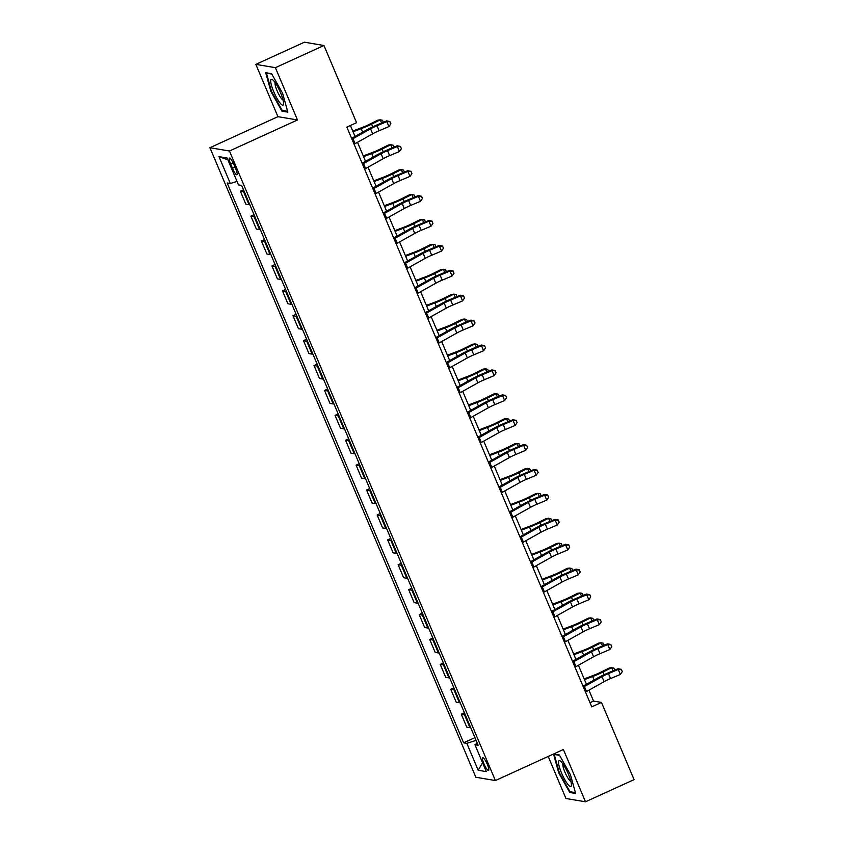 <?xml version="1.0" encoding="UTF-8"?>
<svg xmlns="http://www.w3.org/2000/svg" width="844" height="844" viewBox="0 0 844 844"><rect width="100%" height="100%" fill="white"/><g stroke="black" fill="none" stroke-linecap="round" stroke-linejoin="round"><path stroke-width="1.27" d="M487.336 764.39A6.984 1.435 -114.5 0 0 482.747 757.743A6.984 1.435 -114.5 0 0 483.95 763.82A6.984 1.435 -114.5 0 0 488.539 770.456A6.984 1.435 -114.5 0 0 487.336 764.39M548.199 756.446L565.955 798.498L585.493 801.8L634.076 779.624L601.466 702.43L593.543 701.09L588.933 690.16M209.924 147.711L475.847 777.25L495.386 780.552L229.462 151.013L209.924 147.711L277.94 116.672L297.478 119.964L275.387 67.678L255.848 64.376L277.94 116.672M255.848 64.376L304.431 42.2L323.969 45.502L275.387 67.678M323.969 45.502L356.579 122.696L346.863 127.127L591.749 706.861L601.466 702.43M230.623 163.968L232.469 168.357A6.763 1.382 -114.5 0 0 236.911 174.782A6.763 1.382 -114.5 0 0 235.74 168.905L233.893 164.527A6.763 1.382 -114.5 0 0 229.441 158.092A6.763 1.382 -114.5 0 0 230.623 163.968L233.123 162.829M236.995 181.397L230.349 183.538L227.163 183L463.63 742.804L474.929 737.645M230.349 183.538L218.997 156.646L227.12 158.018L238.483 184.91L241.679 185.448L478.147 745.263L474.95 744.724L486.313 771.616L478.189 770.245L466.827 743.342L463.63 742.804M585.493 801.8L563.402 749.504L495.386 780.552M297.478 119.964L229.462 151.013M586.453 684.305L578.414 665.262M575.935 659.396L567.885 640.353M565.417 634.498L557.367 615.455M554.898 609.59L546.849 590.547M544.38 584.692L536.33 565.649M533.862 559.783L525.812 540.74M523.343 534.885L515.294 515.842M512.814 509.987L504.775 490.934M502.296 485.078L494.257 466.036M491.778 460.18L483.739 441.138M481.259 435.272L473.22 416.229M470.741 410.374L462.702 391.331M460.223 385.465L452.184 366.423M449.704 360.567L441.655 341.525M439.186 335.669L431.136 316.616M428.668 310.761L420.618 291.718M418.149 285.863L410.1 266.82M407.631 260.954L399.581 241.911M397.113 236.056L389.063 217.013M386.584 211.148L378.545 192.105M376.065 186.25L368.026 167.207M365.547 161.352L357.508 142.298M355.029 136.443L350.408 125.513M589.998 702.714L593.543 701.09M244.338 191.746A8.735 1.171 157.1 0 1 243.568 191.767L240.371 191.229L243.515 189.794M470.709 727.644A8.735 1.171 157.1 0 1 469.939 727.665L466.743 727.127L461.278 714.182L464.411 712.747M460.191 702.746A8.735 1.171 157.1 0 1 459.421 702.767L456.224 702.229L450.759 689.274L453.893 687.839M449.673 677.837A8.735 1.171 157.1 0 1 448.902 677.859L445.706 677.321L440.241 664.376L443.374 662.941M439.154 652.939A8.735 1.171 157.1 0 1 438.384 652.961L435.188 652.423L429.712 639.467L432.856 638.043M428.636 628.031A8.735 1.171 157.1 0 1 427.866 628.063L424.669 627.514L419.194 614.569L422.338 613.134M418.118 603.133A8.735 1.171 157.1 0 1 417.347 603.154L414.151 602.616L408.675 589.671L411.819 588.236M407.589 578.235A8.735 1.171 157.1 0 1 406.819 578.256L403.632 577.718L398.157 564.763L401.301 563.328M397.07 553.326A8.735 1.171 157.1 0 1 396.3 553.347L393.114 552.809L387.639 539.865L390.783 538.43M386.552 528.428A8.735 1.171 157.1 0 1 385.782 528.449L382.596 527.911L377.12 514.956L380.264 513.521M376.034 503.52A8.735 1.171 157.1 0 1 375.263 503.541L372.067 503.003L366.602 490.058L369.746 488.623M365.515 478.622A8.735 1.171 157.1 0 1 364.745 478.643L361.548 478.105L356.084 465.149L359.227 463.725M354.997 453.713A8.735 1.171 157.1 0 1 354.227 453.745L351.03 453.196L345.565 440.251L348.699 438.817M344.479 428.815A8.735 1.171 157.1 0 1 343.708 428.836L340.512 428.298L335.047 415.353L338.18 413.919M333.96 403.917A8.735 1.171 157.1 0 1 333.19 403.938L329.993 403.4L324.529 390.445L327.662 389.01M323.442 379.009A8.735 1.171 157.1 0 1 322.672 379.03L319.475 378.492L314.01 365.547L317.144 364.112M312.924 354.111A8.735 1.171 157.1 0 1 312.153 354.132L308.957 353.594L303.481 340.638L306.625 339.204M302.405 329.202A8.735 1.171 157.1 0 1 301.635 329.223L298.438 328.685L292.963 315.74L296.107 314.306M291.887 304.304A8.735 1.171 157.1 0 1 291.117 304.325L287.92 303.787L282.445 290.832L285.588 289.408M281.358 279.396A8.735 1.171 157.1 0 1 280.588 279.427L277.402 278.879L271.926 265.934L275.07 264.499M270.84 254.498A8.735 1.171 157.1 0 1 270.069 254.519L266.883 253.981L261.408 241.036L264.552 239.601M260.321 229.6A8.735 1.171 157.1 0 1 259.551 229.621L256.365 229.083L250.89 216.127L254.033 214.692M249.803 204.691A8.735 1.171 157.1 0 1 249.033 204.712L245.836 204.174L240.371 191.229M254.856 216.644A8.735 1.171 157.1 0 1 254.086 216.665L250.89 216.127M265.375 241.553A8.735 1.171 157.1 0 1 264.605 241.574L261.408 241.036M275.893 266.451A8.735 1.171 157.1 0 1 275.123 266.472L271.926 265.934M286.411 291.349A8.735 1.171 157.1 0 1 285.641 291.38L282.445 290.832M296.93 316.257A8.735 1.171 157.1 0 1 296.16 316.278L292.963 315.74M307.448 341.155A8.735 1.171 157.1 0 1 306.678 341.176L303.481 340.638M317.966 366.064A8.735 1.171 157.1 0 1 317.196 366.085L314.01 365.547M328.485 390.962A8.735 1.171 157.1 0 1 327.715 390.983L324.529 390.445M339.003 415.87A8.735 1.171 157.1 0 1 338.233 415.892L335.047 415.353M349.532 440.768A8.735 1.171 157.1 0 1 348.762 440.79L345.565 440.251M360.05 465.666A8.735 1.171 157.1 0 1 359.28 465.698L356.084 465.149M370.569 490.575A8.735 1.171 157.1 0 1 369.799 490.596L366.602 490.058M381.087 515.473A8.735 1.171 157.1 0 1 380.317 515.494L377.12 514.956M391.605 540.382A8.735 1.171 157.1 0 1 390.835 540.403L387.639 539.865M402.124 565.28A8.735 1.171 157.1 0 1 401.354 565.301L398.157 564.763M412.642 590.188A8.735 1.171 157.1 0 1 411.872 590.209L408.675 589.671M423.161 615.086A8.735 1.171 157.1 0 1 422.39 615.107L419.194 614.569M433.679 639.984A8.735 1.171 157.1 0 1 432.909 640.016L429.712 639.467M444.197 664.893A8.735 1.171 157.1 0 1 443.427 664.914L440.241 664.376M454.716 689.791A8.735 1.171 157.1 0 1 453.945 689.812L450.759 689.274M465.234 714.699A8.735 1.171 157.1 0 1 464.464 714.72L461.278 714.182M466.827 743.342L476.079 740.357M477.25 743.131L474.95 744.724M227.901 159.854L218.997 156.646M478.189 770.245L482.568 762.744M270.882 91.426L281.949 111.144L287.825 112.146L282.656 93.41L271.589 73.692L265.702 72.7L270.882 91.426L271.43 91.173M575.64 793.476L570.46 774.75L559.393 755.021L553.516 754.03L558.696 772.756L569.753 792.484L575.64 793.476M283.225 110.564L281.949 111.144M571.029 791.894L569.753 792.484M559.234 772.513L558.696 772.756M351.969 139.218A7.638 1.034 -22.9 0 0 352.982 138.68L370.569 128.826A10.909 1.466 157.1 0 1 377.004 125.745L386.837 121.61L386.636 120.903L376.793 125.028A16.374 2.205 -22.9 0 0 367.151 129.66L351.6 138.363M354.069 144.197A7.638 1.034 -22.9 0 0 355.081 143.659L372.679 133.806A10.909 1.466 157.1 0 1 379.114 130.725L388.947 126.589L386.837 121.61L390.023 121.789L390.867 123.783L390.023 121.789M389.939 121.515L386.636 120.903M388.947 126.589L390.867 123.783M352.75 131.052L362.319 127.433A10.909 1.466 -22.9 0 0 369.218 124.427L377.912 120.101L380.275 119.827L371.582 124.152A16.374 2.205 157.1 0 1 361.232 128.657L353.045 131.748M381.615 123.013L380.275 119.827L382.501 120.249L383.334 122.285M362.487 164.126A7.638 1.034 -22.9 0 0 363.5 163.578L381.098 153.724A10.909 1.466 157.1 0 1 387.523 150.643L397.355 146.518L397.155 145.801L387.322 149.937A16.374 2.205 -22.9 0 0 377.669 154.558L362.129 163.261M364.587 169.106A7.638 1.034 -22.9 0 0 365.6 168.568L383.197 158.704A10.909 1.466 157.1 0 1 389.633 155.623L399.465 151.498L397.355 146.518L400.541 146.698L401.385 148.692L400.541 146.698M400.457 146.413L397.155 145.801M399.465 151.498L401.385 148.692M373.006 189.024A7.638 1.034 -22.9 0 0 374.019 188.486L391.616 178.633A10.909 1.466 157.1 0 1 398.041 175.552L407.884 171.416L407.673 170.71L397.841 174.835A16.374 2.205 -22.9 0 0 388.187 179.466L372.647 188.17M375.105 194.004A7.638 1.034 -22.9 0 0 376.118 193.466L393.715 183.612A10.909 1.466 157.1 0 1 400.151 180.532L409.984 176.396L407.884 171.416L411.06 171.596L411.904 173.59L411.06 171.596M410.986 171.311L407.673 170.71M409.984 176.396L411.904 173.59M383.524 213.933A7.638 1.034 -22.9 0 0 384.537 213.384L402.134 203.531A10.909 1.466 157.1 0 1 408.559 200.45L418.402 196.314L418.191 195.608L408.359 199.743A16.374 2.205 -22.9 0 0 398.706 204.364L383.165 213.068M385.634 218.912A7.638 1.034 -22.9 0 0 386.636 218.364L404.234 208.51A10.909 1.466 157.1 0 1 410.669 205.43L420.502 201.305L418.402 196.314L421.589 196.504L422.422 198.498L421.589 196.504M421.504 196.219L418.191 195.608M420.502 201.305L422.422 198.498M363.268 155.95L372.837 152.331A10.909 1.466 -22.9 0 0 379.737 149.325L388.43 145.01L390.793 144.725L382.1 149.05A16.374 2.205 157.1 0 1 371.75 153.555L363.564 156.657M392.133 147.911L390.793 144.725L393.03 145.157L393.853 147.194M373.786 180.859L383.355 177.24A10.909 1.466 -22.9 0 0 390.255 174.233L398.948 169.908L401.311 169.633L392.629 173.959A16.374 2.205 157.1 0 1 382.269 178.464L374.092 181.555M402.651 172.809L401.311 169.633L403.548 170.055L404.371 172.092M384.305 205.757L393.874 202.138A10.909 1.466 -22.9 0 0 400.773 199.131L409.467 194.806L411.83 194.531L403.147 198.857A16.374 2.205 157.1 0 1 392.787 203.362L384.611 206.463M413.18 197.718L411.83 194.531L414.066 194.964L414.889 197M394.042 238.831A7.638 1.034 -22.9 0 0 395.055 238.293L412.653 228.439A10.909 1.466 157.1 0 1 419.078 225.348L428.921 221.223L428.71 220.516L418.877 224.641A16.374 2.205 -22.9 0 0 409.224 229.262L393.684 237.976M396.152 243.81A7.638 1.034 -22.9 0 0 397.155 243.272L414.752 233.419A10.909 1.466 157.1 0 1 421.188 230.328L431.02 226.203L428.921 221.223L432.107 221.402L432.94 223.396L432.107 221.402M432.022 221.117L428.71 220.516M431.02 226.203L432.94 223.396M394.834 230.655L404.392 227.036A10.909 1.466 -22.9 0 0 411.292 224.04L419.985 219.714L422.348 219.44L413.666 223.765A16.374 2.205 157.1 0 1 403.305 228.27L395.129 231.362M423.699 222.616L422.348 219.44L424.585 219.862L425.408 221.898M283.605 103.749A14.19 2.912 -114.5 0 0 279.765 90.941A14.19 2.912 -114.5 0 0 272.633 79.779A14.19 2.912 -114.5 0 0 270.702 80.739A14.19 2.912 -114.5 0 0 276.874 98.136A14.19 2.912 -114.5 0 0 283.605 103.833A14.19 2.912 -114.5 0 0 283.605 103.749M275.155 82.67A9.717 1.994 -114.5 0 0 275.038 83.313A9.717 1.994 -114.5 0 0 278.045 92.882A9.717 1.994 -114.5 0 0 283.078 100.025M287.604 111.302L282.17 110.385L271.462 91.279L266.44 73.133L271.779 74.04M561.534 772.999A14.19 2.912 -114.5 0 0 571.409 785.163A14.19 2.912 -114.5 0 0 568.392 774.159A14.19 2.912 -114.5 0 0 560.437 761.109A14.19 2.912 -114.5 0 0 561.534 772.999M562.959 764.01A9.717 1.994 -114.5 0 0 564.91 772.133A9.717 1.994 -114.5 0 0 570.882 781.354M575.408 792.643L569.985 791.725L559.266 772.608L554.244 754.462L559.593 755.369M404.561 263.739A7.638 1.034 -22.9 0 0 405.574 263.191L423.171 253.337A10.909 1.466 157.1 0 1 429.607 250.257L439.439 246.121L439.228 245.414L429.396 249.55A16.374 2.205 -22.9 0 0 419.742 254.171L404.202 262.874M406.671 268.719A7.638 1.034 -22.9 0 0 407.684 268.17L425.271 258.317A10.909 1.466 157.1 0 1 431.706 255.236L441.539 251.101L439.439 246.121L442.625 246.311L443.459 248.294L442.625 246.311M442.541 246.026L439.228 245.414M441.539 251.101L443.459 248.294M415.079 288.637A7.638 1.034 -22.9 0 0 416.092 288.099L433.689 278.235A10.909 1.466 157.1 0 1 440.125 275.155L449.957 271.029L449.746 270.312L439.914 274.448A16.374 2.205 -22.9 0 0 430.261 279.069L414.721 287.783M417.189 293.617A7.638 1.034 -22.9 0 0 418.202 293.079L435.789 283.225A10.909 1.466 157.1 0 1 442.224 280.134L452.057 276.009L449.957 271.029L453.144 271.209L453.988 273.203L453.144 271.209M453.059 270.924L449.746 270.312M452.057 276.009L453.988 273.203M425.598 313.535A7.638 1.034 -22.9 0 0 426.61 312.997L444.208 303.144A10.909 1.466 157.1 0 1 450.643 300.063L460.476 295.928L460.265 295.221L450.432 299.346A16.374 2.205 -22.9 0 0 440.79 303.977L425.239 312.681M427.708 318.515A7.638 1.034 -22.9 0 0 428.72 317.977L446.307 308.123A10.909 1.466 157.1 0 1 452.743 305.043L462.575 300.907L460.476 295.928L463.662 296.107L464.506 298.101L463.662 296.107M463.578 295.833L460.265 295.221M462.575 300.907L464.506 298.101M436.126 338.444A7.638 1.034 -22.9 0 0 437.129 337.895L454.726 328.042A10.909 1.466 157.1 0 1 461.162 324.961L470.994 320.836L470.783 320.119L460.951 324.254A16.374 2.205 -22.9 0 0 451.308 328.875L435.757 337.579M438.226 343.424A7.638 1.034 -22.9 0 0 439.239 342.886L456.836 333.021A10.909 1.466 157.1 0 1 463.261 329.941L473.094 325.816L470.994 320.836L474.18 321.015L475.024 323.009L474.18 321.015M474.096 320.731L470.783 320.119M473.094 325.816L475.024 323.009M446.645 363.342A7.638 1.034 -22.9 0 0 447.647 362.804L465.244 352.95A10.909 1.466 157.1 0 1 471.68 349.87L481.513 345.734L481.312 345.027L471.469 349.152A16.374 2.205 -22.9 0 0 461.826 353.784L446.276 362.487M448.744 368.322A7.638 1.034 -22.9 0 0 449.757 367.784L467.354 357.93A10.909 1.466 157.1 0 1 473.779 354.849L483.623 350.714L481.513 345.734L484.699 345.913L485.543 347.907L484.699 345.913M484.614 345.629L481.312 345.027M483.623 350.714L485.543 347.907M405.352 255.563L414.91 251.945A10.909 1.466 -22.9 0 0 421.81 248.938L430.503 244.612L432.866 244.338L424.184 248.663A16.374 2.205 157.1 0 1 413.824 253.168L405.647 256.27M434.217 247.524L432.866 244.338L435.103 244.771L435.926 246.796M415.87 280.461L425.429 276.843A10.909 1.466 -22.9 0 0 432.339 273.846L441.022 269.521L443.385 269.247L434.702 273.562A16.374 2.205 157.1 0 1 424.342 278.066L416.166 281.168M444.735 272.422L443.385 269.247L445.621 269.669L446.444 271.705M426.389 305.37L435.947 301.751A10.909 1.466 -22.9 0 0 442.857 298.744L451.54 294.419L453.914 294.145L445.221 298.47A16.374 2.205 157.1 0 1 434.86 302.975L426.684 306.066M455.254 297.331L453.914 294.145L456.14 294.567L456.963 296.603M436.907 330.268L446.465 326.649A10.909 1.466 -22.9 0 0 453.376 323.642L462.058 319.327L464.432 319.043L455.739 323.368A16.374 2.205 157.1 0 1 445.389 327.873L437.203 330.975M465.772 322.229L464.432 319.043L466.658 319.475L467.481 321.511M447.425 355.176L456.984 351.558A10.909 1.466 -22.9 0 0 463.894 348.551L472.577 344.225L474.95 343.951L466.257 348.277A16.374 2.205 157.1 0 1 455.908 352.781L447.721 355.873M476.29 347.127L474.95 343.951L477.176 344.373L477.999 346.409M457.163 388.251A7.638 1.034 -22.9 0 0 458.176 387.702L475.763 377.848A10.909 1.466 157.1 0 1 482.198 374.768L492.031 370.632L491.83 369.925L481.987 374.061A16.374 2.205 -22.9 0 0 472.345 378.682L456.794 387.385M459.263 393.23A7.638 1.034 -22.9 0 0 460.275 392.682L477.873 382.828A10.909 1.466 157.1 0 1 484.298 379.747L494.141 375.622L492.031 370.632L495.217 370.822L496.061 372.816L495.217 370.822M495.133 370.537L491.83 369.925M494.141 375.622L496.061 372.816M457.944 380.074L467.513 376.456A10.909 1.466 -22.9 0 0 474.412 373.449L483.095 369.123L485.469 368.849L476.776 373.175A16.374 2.205 157.1 0 1 466.426 377.679L458.239 380.781M486.809 372.035L485.469 368.849L487.695 369.282L488.528 371.318M467.681 413.149A7.638 1.034 -22.9 0 0 468.694 412.611L486.281 402.757A10.909 1.466 157.1 0 1 492.717 399.666L502.549 395.541L502.349 394.834L492.506 398.959A16.374 2.205 -22.9 0 0 482.863 403.58L467.312 412.294M469.781 418.128A7.638 1.034 -22.9 0 0 470.794 417.59L488.391 407.736A10.909 1.466 157.1 0 1 494.816 404.645L504.659 400.52L502.549 395.541L505.735 395.72L506.579 397.714L505.735 395.72M505.651 395.435L502.349 394.834M504.659 400.52L506.579 397.714M468.462 404.972L478.031 401.354A10.909 1.466 -22.9 0 0 484.931 398.357L493.624 394.032L495.987 393.758L487.294 398.083A16.374 2.205 157.1 0 1 476.944 402.588L468.758 405.679M497.327 396.933L495.987 393.758L498.213 394.18L499.047 396.216M478.2 438.057A7.638 1.034 -22.9 0 0 479.213 437.508L496.799 427.655A10.909 1.466 157.1 0 1 503.235 424.574L513.068 420.439L512.867 419.732L503.035 423.867A16.374 2.205 -22.9 0 0 493.381 428.488L477.831 437.192M480.299 443.037A7.638 1.034 -22.9 0 0 481.312 442.488L498.909 432.634A10.909 1.466 157.1 0 1 505.345 429.554L515.178 425.418L513.068 420.439L516.254 420.628L517.098 422.612L516.254 420.628M516.169 420.344L512.867 419.732M515.178 425.418L517.098 422.612M478.981 429.881L488.549 426.262A10.909 1.466 -22.9 0 0 495.449 423.255L504.142 418.93L506.505 418.656L497.812 422.981A16.374 2.205 157.1 0 1 487.463 427.486L479.276 430.588M507.845 421.842L506.505 418.656L508.732 419.088L509.565 421.114M488.718 462.955A7.638 1.034 -22.9 0 0 489.731 462.417L507.328 452.553A10.909 1.466 157.1 0 1 513.753 449.472L523.586 445.347L523.385 444.63L513.553 448.765A16.374 2.205 -22.9 0 0 503.9 453.386L488.359 462.101M490.818 467.935A7.638 1.034 -22.9 0 0 491.83 467.397L509.428 457.543A10.909 1.466 157.1 0 1 515.863 454.452L525.696 450.327L523.586 445.347L526.772 445.526L527.616 447.52L526.772 445.526M526.698 445.242L523.385 444.63M525.696 450.327L527.616 447.52M489.499 454.779L499.068 451.16A10.909 1.466 -22.9 0 0 505.967 448.164L514.661 443.838L517.024 443.564L508.331 447.879A16.374 2.205 157.1 0 1 497.981 452.384L489.794 455.486M518.364 446.74L517.024 443.564L519.26 443.986L520.083 446.022M499.237 487.853A7.638 1.034 -22.9 0 0 500.249 487.315L517.847 477.461A10.909 1.466 157.1 0 1 524.272 474.381L534.115 470.245L533.904 469.538L524.071 473.663A16.374 2.205 -22.9 0 0 514.418 478.295L498.878 486.999M501.336 492.833A7.638 1.034 -22.9 0 0 502.349 492.295L519.946 482.441A10.909 1.466 157.1 0 1 526.382 479.36L536.214 475.225L534.115 470.245L537.29 470.435L538.134 472.418L537.29 470.435M537.217 470.15L533.904 469.538M536.214 475.225L538.134 472.418M500.017 479.687L509.586 476.069A10.909 1.466 -22.9 0 0 516.486 473.062L525.179 468.736L527.542 468.462L518.86 472.788A16.374 2.205 157.1 0 1 508.499 477.293L500.323 480.384M528.882 471.648L527.542 468.462L529.779 468.884L530.602 470.92M509.755 512.762A7.638 1.034 -22.9 0 0 510.768 512.213L528.365 502.359A10.909 1.466 157.1 0 1 534.79 499.279L544.633 495.154L544.422 494.436L534.59 498.572A16.374 2.205 -22.9 0 0 524.936 503.193L509.396 511.897M511.865 517.741A7.638 1.034 -22.9 0 0 512.867 517.203L530.465 507.339A10.909 1.466 157.1 0 1 536.9 504.258L546.733 500.133L544.633 495.154L547.819 495.333L548.653 497.327L547.819 495.333M547.735 495.048L544.422 494.436M546.733 500.133L548.653 497.327M510.536 504.585L520.104 500.967A10.909 1.466 -22.9 0 0 527.004 497.96L535.697 493.645L538.061 493.36L529.378 497.686A16.374 2.205 157.1 0 1 519.018 502.191L510.842 505.292M539.411 496.546L538.061 493.36L540.297 493.793L541.12 495.829M520.273 537.66A7.638 1.034 -22.9 0 0 521.286 537.122L538.883 527.268A10.909 1.466 157.1 0 1 545.308 524.187L555.152 520.052L554.941 519.345L545.108 523.47A16.374 2.205 -22.9 0 0 535.455 528.101L519.915 536.805M522.383 542.639A7.638 1.034 -22.9 0 0 523.385 542.101L540.983 532.247A10.909 1.466 157.1 0 1 547.418 529.167L557.251 525.031L555.152 520.052L558.338 520.231L559.171 522.225L558.338 520.231M558.253 519.946L554.941 519.345M557.251 525.031L559.171 522.225M530.792 562.568A7.638 1.034 -22.9 0 0 531.804 562.02L549.402 552.166A10.909 1.466 157.1 0 1 555.837 549.085L565.67 544.95L565.459 544.243L555.626 548.378A16.374 2.205 -22.9 0 0 545.973 552.999L530.433 561.703M532.902 567.548A7.638 1.034 -22.9 0 0 533.914 566.999L551.501 557.145A10.909 1.466 157.1 0 1 557.937 554.065L567.769 549.94L565.67 544.95L568.856 545.14L569.689 547.134L568.856 545.14M568.772 544.855L565.459 544.243M567.769 549.94L569.689 547.134M541.31 587.466A7.638 1.034 -22.9 0 0 542.323 586.928L559.92 577.074A10.909 1.466 157.1 0 1 566.356 573.983L576.188 569.858L575.977 569.151L566.145 573.276A16.374 2.205 -22.9 0 0 556.491 577.897L540.951 586.612M543.42 592.446A7.638 1.034 -22.9 0 0 544.433 591.908L562.02 582.054A10.909 1.466 157.1 0 1 568.455 578.963L578.288 574.838L576.188 569.858L579.374 570.038L580.218 572.032L579.374 570.038M579.29 569.753L575.977 569.151M578.288 574.838L580.218 572.032M551.828 612.375A7.638 1.034 -22.9 0 0 552.841 611.826L570.438 601.972A10.909 1.466 157.1 0 1 576.874 598.892L586.707 594.756L586.496 594.049L576.663 598.185A16.374 2.205 -22.9 0 0 567.02 602.806L551.47 611.51M553.938 617.354A7.638 1.034 -22.9 0 0 554.951 616.806L572.538 606.952A10.909 1.466 157.1 0 1 578.973 603.871L588.806 599.736L586.707 594.756L589.893 594.946L590.737 596.93L589.893 594.946M589.808 594.661L586.496 594.049M588.806 599.736L590.737 596.93M562.357 637.273A7.638 1.034 -22.9 0 0 563.359 636.735L580.957 626.87A10.909 1.466 157.1 0 1 587.392 623.79L597.225 619.665L597.014 618.947L587.181 623.083A16.374 2.205 -22.9 0 0 577.539 627.704L561.988 636.418M564.457 642.252A7.638 1.034 -22.9 0 0 565.469 641.714L583.067 631.861A10.909 1.466 157.1 0 1 589.492 628.769L599.335 624.644L597.225 619.665L600.411 619.844L601.255 621.838L600.411 619.844M600.327 619.559L597.014 618.947M599.335 624.644L601.255 621.838M572.876 662.171A7.638 1.034 -22.9 0 0 573.878 661.633L591.475 651.779A10.909 1.466 157.1 0 1 597.911 648.698L607.743 644.563L607.543 643.856L597.7 647.981A16.374 2.205 -22.9 0 0 588.057 652.612L572.506 661.316M574.975 667.15A7.638 1.034 -22.9 0 0 575.988 666.612L593.585 656.759A10.909 1.466 157.1 0 1 600.01 653.678L609.853 649.542L607.743 644.563L610.929 644.753L611.773 646.736L610.929 644.753M610.845 644.468L607.543 643.856M609.853 649.542L611.773 646.736M583.394 687.079A7.638 1.034 -22.9 0 0 584.407 686.541L601.994 676.677A10.909 1.466 157.1 0 1 608.429 673.596L618.262 669.471L618.061 668.754L608.218 672.89A16.374 2.205 -22.9 0 0 598.575 677.51L583.025 686.214M585.493 692.059A7.638 1.034 -22.9 0 0 586.506 691.521L604.104 681.657A10.909 1.466 157.1 0 1 610.529 678.576L620.372 674.451L618.262 669.471L621.448 669.651L622.292 671.645L621.448 669.651M621.363 669.366L618.061 668.754M620.372 674.451L622.292 671.645M521.064 529.494L530.623 525.875A10.909 1.466 -22.9 0 0 537.522 522.869L546.216 518.543L548.579 518.269L539.896 522.594A16.374 2.205 157.1 0 1 529.536 527.099L521.36 530.19M549.929 521.444L548.579 518.269L550.816 518.691L551.638 520.727M531.583 554.392L541.141 550.773A10.909 1.466 -22.9 0 0 548.041 547.767L556.734 543.441L559.097 543.167L550.415 547.492A16.374 2.205 157.1 0 1 540.054 551.997L531.878 555.099M560.448 546.353L559.097 543.167L561.334 543.599L562.157 545.635M542.101 579.3L551.659 575.671A10.909 1.466 -22.9 0 0 558.57 572.675L567.252 568.35L569.616 568.075L560.933 572.401A16.374 2.205 157.1 0 1 550.573 576.906L542.397 579.997M570.966 571.251L569.616 568.075L571.852 568.497L572.675 570.533M552.62 604.198L562.178 600.58A10.909 1.466 -22.9 0 0 569.088 597.573L577.771 593.248L580.144 592.973L571.451 597.299A16.374 2.205 157.1 0 1 561.091 601.804L552.915 604.905M581.484 596.159L580.144 592.973L582.371 593.406L583.193 595.431M563.138 629.096L572.696 625.478A10.909 1.466 -22.9 0 0 579.606 622.482L588.289 618.156L590.663 617.882L581.97 622.197A16.374 2.205 157.1 0 1 571.62 626.702L563.433 629.803M592.003 621.057L590.663 617.882L592.889 618.304L593.712 620.34M573.656 654.005L583.225 650.386A10.909 1.466 -22.9 0 0 590.125 647.38L598.807 643.054L601.181 642.78L592.488 647.105A16.374 2.205 157.1 0 1 582.138 651.61L573.952 654.701M602.521 645.966L601.181 642.78L603.407 643.212L604.241 645.238M584.175 678.903L593.743 675.284A10.909 1.466 -22.9 0 0 600.643 672.278L609.326 667.963L611.7 667.678L603.006 672.003A16.374 2.205 157.1 0 1 592.657 676.508L584.47 679.61M613.039 670.864L611.7 667.678L613.926 668.11L614.759 670.147M249.033 204.712L243.568 191.767M259.551 229.621L254.086 216.665M270.069 254.519L264.605 241.574M280.588 279.427L275.123 266.472M291.117 304.325L285.641 291.38M301.635 329.223L296.16 316.278M312.153 354.132L306.678 341.176M322.672 379.03L317.196 366.085M333.19 403.938L327.715 390.983M343.708 428.836L338.233 415.892M354.227 453.745L348.762 440.79M364.745 478.643L359.28 465.698M375.263 503.541L369.799 490.596M385.782 528.449L380.317 515.494M396.3 553.347L390.835 540.403M406.819 578.256L401.354 565.301M417.347 603.154L411.872 590.209M427.866 628.063L422.39 615.107M438.384 652.961L432.909 640.016M448.902 677.859L443.427 664.914M459.421 702.767L453.945 689.812M469.939 727.665L464.464 714.72M235.022 167.196L232.469 168.357M370.569 128.826L372.679 133.806M377.004 125.745L379.114 130.725M352.982 138.68L355.081 143.659M372.721 126.832L371.582 124.152M362.709 132.149L361.232 128.657M381.098 153.724L383.197 158.704M387.523 150.643L389.633 155.623M363.5 163.578L365.6 168.568M391.616 178.633L393.715 183.612M398.041 175.552L400.151 180.532M374.019 188.486L376.118 193.466M402.134 203.531L404.234 208.51M408.559 200.45L410.669 205.43M384.537 213.384L386.636 218.364M383.239 151.741L382.1 149.05M373.227 157.047L371.75 153.555M393.758 176.639L392.629 173.959M383.746 181.956L382.269 178.464M404.276 201.547L403.147 198.857M394.264 206.854L392.787 203.362M412.653 228.439L414.752 233.419M419.078 225.348L421.188 230.328M395.055 238.293L397.155 243.272M414.794 226.445L413.666 223.765M404.782 231.752L403.305 228.27M423.171 253.337L425.271 258.317M429.607 250.257L431.706 255.236M405.574 263.191L407.684 268.17M433.689 278.235L435.789 283.225M440.125 275.155L442.224 280.134M416.092 288.099L418.202 293.079M444.208 303.144L446.307 308.123M450.643 300.063L452.743 305.043M426.61 312.997L428.72 317.977M454.726 328.042L456.836 333.021M461.162 324.961L463.261 329.941M437.129 337.895L439.239 342.886M465.244 352.95L467.354 357.93M471.68 349.87L473.779 354.849M447.647 362.804L449.757 367.784M425.313 251.343L424.184 248.663M415.301 256.66L413.824 253.168M435.831 276.252L434.702 273.562M425.819 281.558L424.342 278.066M446.349 301.15L445.221 298.47M436.337 306.467L434.86 302.975M456.868 326.058L455.739 323.368M446.856 331.365L445.389 327.873M467.397 350.956L466.257 348.277M457.374 356.273L455.908 352.781M475.763 377.848L477.873 382.828M482.198 374.768L484.298 379.747M458.176 387.702L460.275 392.682M477.915 375.865L476.776 373.175M467.892 381.171L466.426 377.679M486.281 402.757L488.391 407.736M492.717 399.666L494.816 404.645M468.694 412.611L470.794 417.59M488.433 400.763L487.294 398.083M478.421 406.069L476.944 402.588M496.799 427.655L498.909 432.634M503.235 424.574L505.345 429.554M479.213 437.508L481.312 442.488M498.952 425.661L497.812 422.981M488.94 430.978L487.463 427.486M507.328 452.553L509.428 457.543M513.753 449.472L515.863 454.452M489.731 462.417L491.83 467.397M509.47 450.569L508.331 447.879M499.458 455.876L497.981 452.384M517.847 477.461L519.946 482.441M524.272 474.381L526.382 479.36M500.249 487.315L502.349 492.295M519.988 475.467L518.86 472.788M509.976 480.785L508.499 477.293M528.365 502.359L530.465 507.339M534.79 499.279L536.9 504.258M510.768 512.213L512.867 517.203M530.507 500.376L529.378 497.686M520.495 505.683L519.018 502.191M538.883 527.268L540.983 532.247M545.308 524.187L547.418 529.167M521.286 537.122L523.385 542.101M549.402 552.166L551.501 557.145M555.837 549.085L557.937 554.065M531.804 562.02L533.914 566.999M559.92 577.074L562.02 582.054M566.356 573.983L568.455 578.963M542.323 586.928L544.433 591.908M570.438 601.972L572.538 606.952M576.874 598.892L578.973 603.871M552.841 611.826L554.951 616.806M580.957 626.87L583.067 631.861M587.392 623.79L589.492 628.769M563.359 636.735L565.469 641.714M591.475 651.779L593.585 656.759M597.911 648.698L600.01 653.678M573.878 661.633L575.988 666.612M601.994 676.677L604.104 681.657M608.429 673.596L610.529 678.576M584.407 686.541L586.506 691.521M541.025 525.274L539.896 522.594M531.013 530.591L529.536 527.099M551.543 550.183L550.415 547.492M541.531 555.489L540.054 551.997M562.062 575.081L560.933 572.401M552.05 580.387L550.573 576.906M572.58 599.979L571.451 597.299M562.568 605.296L561.091 601.804M583.109 624.887L581.97 622.197M573.087 630.194L571.62 626.702M593.627 649.785L592.488 647.105M583.605 655.102L582.138 651.61M604.146 674.694L603.006 672.003M594.123 680L592.657 676.508"/></g></svg>
